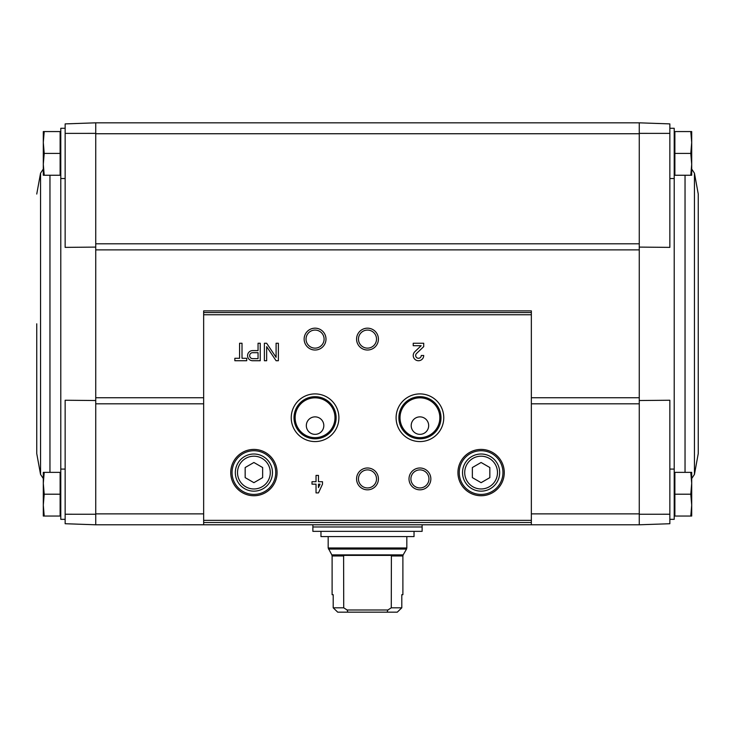 <?xml version="1.0" encoding="UTF-8"?>
<svg xmlns="http://www.w3.org/2000/svg" width="735" height="735" viewBox="0 0 735 735"><rect width="100%" height="100%" fill="white"/><g stroke="black" fill="none" stroke-linecap="round" stroke-linejoin="round"><path stroke-width="1.1" d="M65.149 514.234L65.149 523.724L95.734 524.79L95.734 514.252L65.149 514.234L65.149 400.244L95.734 400.52M639.266 247.098L669.851 247.373L669.851 123.893L639.266 122.828L639.266 249.882L95.734 249.882L95.734 133.366L65.149 133.384L65.149 247.373L95.734 247.098M203.65 513.866L95.734 513.866L95.734 249.882M639.266 249.882L639.266 524.79L531.35 524.79L531.35 310.877L203.65 310.877L203.65 524.781L95.734 524.79L95.734 514.252M639.266 514.252L669.851 514.234L669.851 400.244L639.266 400.52M639.266 133.366L669.851 133.384M690.79 472.357L674.877 472.357L674.877 516.053L690.79 516.053L691.699 505.129L690.79 494.205L691.699 483.281L690.79 472.357L691.699 472.357L691.699 516.053L690.79 516.053M690.79 131.565L674.877 131.565L674.877 175.252L690.79 175.252L691.699 164.328L690.79 153.404L691.699 142.489L690.79 131.565L691.699 131.565L691.699 175.252L690.79 175.252M95.734 133.366L95.734 122.828L95.734 133.742L639.266 133.742L639.266 122.828L95.734 122.828L65.149 123.893L65.149 133.384M669.851 514.234L669.851 523.724L639.266 524.79L639.266 513.866L531.35 513.866M246.73 358.285L242.017 358.285L242.017 343.254L239.573 343.254L239.573 358.285L234.851 358.285L234.851 360.729L246.73 360.729L246.73 358.285M260.236 360.729L260.236 343.254L258.049 343.254L258.049 350.595L252.629 350.595A5.071 5.071 0 0 0 247.566 355.657A5.071 5.071 0 0 0 252.629 360.729L260.236 360.729M278.372 360.729L278.372 343.254L276.094 343.254L276.094 357.339L266.658 343.254L264.389 343.254L264.389 360.729L266.658 360.729L266.658 346.644L276.094 360.729L278.372 360.729M322.5 481.71L318.475 481.71L318.475 475.416L316.032 475.416L316.032 481.71L312.007 481.71L312.007 484.154L316.032 484.154L316.032 492.9L318.475 492.9L322.5 484.154L322.5 481.71M423.718 355.483L421.265 355.483A2.793 2.793 0 0 1 417.37 358.055A2.793 2.793 0 0 1 416.543 353.462L423.718 346.626L423.718 343.254L413.226 343.254L413.226 345.698L421.146 345.698L414.852 351.688A5.246 5.246 0 0 0 416.405 360.306A5.246 5.246 0 0 0 423.718 355.483M230.744 472.577A23.152 23.152 0 0 0 265.482 492.634A23.152 23.152 0 0 0 265.482 452.521A23.152 23.152 0 0 0 230.744 472.577M457.942 472.577A23.152 23.152 0 0 0 492.68 492.634A23.152 23.152 0 0 0 492.68 452.521A23.152 23.152 0 0 0 457.942 472.577M409.009 478.917A10.924 10.924 0 0 0 425.39 488.371A10.924 10.924 0 0 0 425.39 469.454A10.924 10.924 0 0 0 409.009 478.917M356.576 478.917A10.924 10.924 0 0 0 372.957 488.371A10.924 10.924 0 0 0 372.957 469.454A10.924 10.924 0 0 0 356.576 478.917M396.101 417.746A23.832 23.832 0 0 0 431.849 438.382A23.832 23.832 0 0 0 431.849 397.102A23.832 23.832 0 0 0 396.101 417.746M291.235 417.746A23.832 23.832 0 0 0 326.983 438.382A23.832 23.832 0 0 0 326.983 397.102A23.832 23.832 0 0 0 291.235 417.746M356.576 339.101A10.924 10.924 0 0 0 372.957 348.555A10.924 10.924 0 0 0 372.957 329.638A10.924 10.924 0 0 0 356.576 339.101M304.143 339.101A10.924 10.924 0 0 0 320.534 348.555A10.924 10.924 0 0 0 320.534 329.638A10.924 10.924 0 0 0 304.143 339.101M531.35 524.781L203.65 524.781L531.35 524.79M306.036 339.101A9.031 9.031 0 0 0 319.587 346.92A9.031 9.031 0 0 0 319.587 331.283A9.031 9.031 0 0 0 306.036 339.101M358.469 339.101A9.031 9.031 0 0 0 372.011 346.92A9.031 9.031 0 0 0 372.011 331.283A9.031 9.031 0 0 0 358.469 339.101M295.148 417.746A19.918 19.918 0 0 0 325.026 434.991A19.918 19.918 0 0 0 325.026 400.502A19.918 19.918 0 0 0 295.148 417.746M306.33 425.611A8.737 8.737 0 0 0 319.44 433.181A8.737 8.737 0 0 0 319.44 418.04A8.737 8.737 0 0 0 306.33 425.611M294.009 417.746A21.058 21.058 0 0 0 325.596 435.984A21.058 21.058 0 0 0 325.596 399.509A21.058 21.058 0 0 0 294.009 417.746M400.015 417.746A19.918 19.918 0 0 0 429.892 434.991A19.918 19.918 0 0 0 429.892 400.502A19.918 19.918 0 0 0 400.015 417.746M411.196 425.611A8.737 8.737 0 0 0 424.297 433.181A8.737 8.737 0 0 0 424.297 418.04A8.737 8.737 0 0 0 411.196 425.611M398.875 417.746A21.058 21.058 0 0 0 430.462 435.984A21.058 21.058 0 0 0 430.462 399.509A21.058 21.058 0 0 0 398.875 417.746M358.469 478.917A9.031 9.031 0 0 0 372.011 486.735A9.031 9.031 0 0 0 372.011 471.098A9.031 9.031 0 0 0 358.469 478.917M410.902 478.917A9.031 9.031 0 0 0 424.444 486.735A9.031 9.031 0 0 0 424.444 471.098A9.031 9.031 0 0 0 410.902 478.917M489.841 477.621L489.841 467.533L481.103 462.49L472.357 467.533L472.357 477.621L481.103 482.674L489.841 477.621M462.526 472.577A18.568 18.568 0 0 0 490.383 488.665A18.568 18.568 0 0 0 490.383 456.499A18.568 18.568 0 0 0 462.526 472.577M459.256 472.577A21.848 21.848 0 0 0 492.027 491.495A21.848 21.848 0 0 0 492.027 453.66A21.848 21.848 0 0 0 459.256 472.577M262.643 477.621L262.643 467.533L253.897 462.49L245.159 467.533L245.159 477.621L253.897 482.674L262.643 477.621M235.329 472.577A18.568 18.568 0 0 0 263.185 488.665A18.568 18.568 0 0 0 263.185 456.499A18.568 18.568 0 0 0 235.329 472.577M232.058 472.577A21.848 21.848 0 0 0 264.82 491.495A21.848 21.848 0 0 0 264.82 453.66A21.848 21.848 0 0 0 232.058 472.577M318.475 487.581L320.047 484.154L318.475 484.154L318.475 487.581M258.049 358.634L258.049 352.69L252.629 352.69A2.968 2.968 0 0 0 249.661 355.657A2.968 2.968 0 0 0 252.629 358.634L258.049 358.634M669.851 519.333L674.216 519.333L674.216 469.086L669.851 469.086M669.851 178.531L674.216 178.531L674.216 128.285L669.851 128.285M674.877 153.404L690.79 153.404M674.877 494.205L690.79 494.205M698.25 323.804L698.25 453.578L694.446 474.433L694.446 173.184L698.25 194.04L698.25 323.804M44.21 131.565L60.123 131.565L60.123 175.252L44.21 175.252L43.301 164.328L44.21 153.404L43.301 142.489L44.21 131.565L43.301 131.565L43.301 175.252L44.21 175.252M65.149 128.285L60.784 128.285L60.784 178.531L65.149 178.531M44.21 472.357L60.123 472.357L60.123 516.053L44.21 516.053L43.301 505.129L44.21 494.205L43.301 483.281L44.21 472.357L43.301 472.357L43.301 516.053L44.21 516.053L43.301 505.129M65.149 469.086L60.784 469.086L60.784 519.333L65.149 519.333M60.123 494.205L44.21 494.205L43.301 483.281M60.123 153.404L44.21 153.404L43.301 142.489M43.475 168.912L43.301 164.328M43.301 478.549L40.554 474.433L36.75 453.578L36.75 323.804M391.277 555.963L402.89 555.963L402.89 594.698L401.797 594.698L401.797 607.808L397.267 612.172L401.797 607.808L391.277 607.808L391.397 555.375L343.603 555.375L343.723 607.808L347.122 609.995L347.885 612.172L387.115 612.172L387.878 609.995L391.277 607.808M343.723 607.808L333.203 607.808L337.733 612.172L333.203 607.808L333.203 594.698L332.11 594.698L332.11 555.963L343.723 555.963M387.115 612.172L397.267 612.172M337.733 612.172L347.885 612.172M312.88 531.35L422.12 531.35L422.12 526.977L312.88 526.977L312.88 531.35M414.035 531.35L414.035 536.587L320.965 536.587L320.965 531.35M347.122 609.995L387.878 609.995M639.266 403.809L531.35 403.809M203.65 403.809L95.734 403.809M639.266 243.809L95.734 243.809M531.35 312.568L203.65 312.568M531.35 520.334L203.65 520.334M531.35 314.745L203.65 314.745M531.35 522.511L203.65 522.511M464.713 472.577A16.381 16.381 0 0 0 489.289 486.772A16.381 16.381 0 0 0 489.289 458.392A16.381 16.381 0 0 0 464.713 472.577M237.515 472.577A16.381 16.381 0 0 0 262.092 486.772A16.381 16.381 0 0 0 262.092 458.392A16.381 16.381 0 0 0 237.515 472.577M639.266 397.736L531.35 397.736M203.65 397.736L95.734 397.736M674.877 173.028L674.216 172.367L674.216 475.242L674.877 474.589M685.038 175.252L685.038 472.357M60.123 474.589L60.784 475.242L60.784 172.367L60.123 173.028M49.962 472.357L49.962 175.252M40.554 474.433L40.554 173.184L36.75 194.04M332.11 555.963L331.816 554.87L403.184 554.87L402.89 555.963M331.816 554.87L328.177 547.979L406.822 547.979L406.822 536.587M328.471 549.073L406.529 549.073L406.822 547.979M313.321 526.977L421.679 526.977M531.35 310.877L203.65 310.877M674.216 513.168L674.877 513.829M674.216 134.45L674.877 133.788M691.699 478.549L694.446 474.433M691.699 169.068L694.446 173.184M60.784 134.45L60.123 133.788M60.784 513.168L60.123 513.829M43.301 169.068L40.554 173.184M328.177 547.979L328.177 536.587M403.184 554.87L406.529 549.073M422.12 526.536L422.12 524.79M312.88 526.536L312.88 524.79"/></g></svg>
